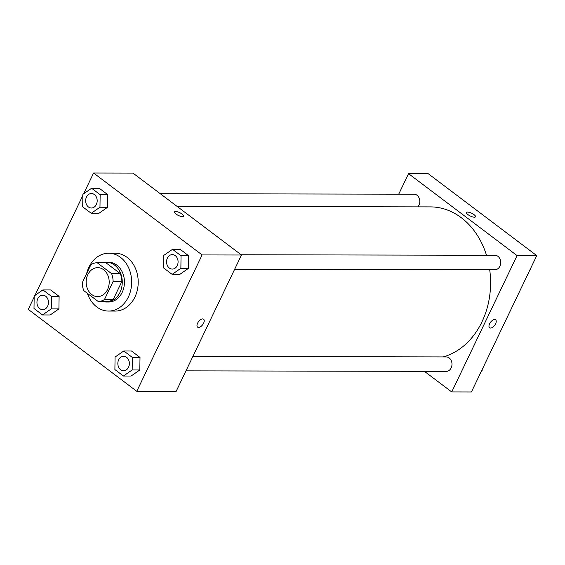 <?xml version="1.0" encoding="UTF-8"?>
<svg xmlns="http://www.w3.org/2000/svg" width="565" height="565" viewBox="0 0 565 565"><rect width="100%" height="100%" fill="white"/><g stroke="black" fill="none" stroke-linecap="round" stroke-linejoin="round"><path stroke-width="0.85" d="M87.815 274.668A14.464 11.519 90.1 0 1 97.71 267.655A14.464 11.519 90.1 0 1 109.2 282.14A14.464 11.519 90.1 0 1 97.653 296.583A14.464 11.519 90.1 0 1 87.646 289.231A14.464 11.519 90.1 0 1 87.815 274.668M83.761 290.601L98.239 301.526A19.422 15.467 90.1 0 0 104.426 299.591L113.134 281.405A19.422 15.467 90.1 0 0 111.602 273.637L97.131 262.711A19.422 15.467 90.1 0 0 90.937 264.646L82.229 282.832A19.422 15.467 90.1 0 0 83.761 290.601M111.602 273.637L120.352 273.651L105.874 262.725L97.131 262.711M120.352 273.651A19.422 15.467 90.1 0 1 121.885 281.419L113.134 281.405M98.239 301.526L106.983 301.548A19.422 15.467 90.1 0 0 113.17 299.605L121.885 281.419M102.943 301.533A19.888 15.834 -89.9 0 0 106.389 302.021A19.888 15.834 -89.9 0 0 121.68 287.465A19.888 15.834 -89.9 0 0 114.596 265.091A19.888 15.834 -89.9 0 0 106.474 262.252A19.888 15.834 -89.9 0 0 103.021 262.718M106.474 262.252L108.657 262.252A19.888 15.834 90.1 0 1 116.786 265.091A19.888 15.834 90.1 0 1 123.869 287.472A19.888 15.834 90.1 0 1 108.579 302.028L106.389 302.021M113.17 299.605L104.426 299.591M86.586 273.728A28.921 23.031 90.1 0 1 88.889 267.245A28.921 23.031 90.1 0 1 108.678 253.219A28.921 23.031 90.1 0 1 131.652 282.189A28.921 23.031 90.1 0 1 108.558 311.061A28.921 23.031 90.1 0 1 87.37 293.32M108.678 253.219L115.239 253.226A28.921 23.031 90.1 0 1 138.213 282.203A28.921 23.031 90.1 0 1 115.119 311.075L108.558 311.061M172.141 274.371L179.797 274.385L188.526 268.311L188.71 255.79L180.164 249.342L172.509 249.32L163.779 255.394L163.596 267.916L172.141 274.371L180.871 268.297L181.054 255.776L172.509 249.32M123.438 376.022L131.094 376.036L139.816 369.969L140 357.44L131.461 350.992L123.806 350.978L115.076 357.052L114.893 369.574L123.438 376.022L132.168 369.948L132.344 357.426L123.806 350.978M34.161 297.035L28.25 309.373L136.772 391.298L202.108 254.935L93.585 173.01L83.62 193.816M82.871 195.377L34.91 295.467M91.248 213.295L98.903 213.316L107.625 207.242L107.809 194.72L99.263 188.265L91.608 188.251L82.886 194.325L82.702 206.847L91.248 213.295L99.97 207.228L100.153 194.699L91.608 188.251M42.537 314.952L50.193 314.966L58.922 308.893L59.106 296.371L50.56 289.923L42.905 289.909L34.175 295.982L33.999 308.504L42.537 314.952L51.267 308.878L51.45 296.357L42.905 289.909M136.772 391.298L176.139 391.383L241.481 255.013L132.959 173.088L93.585 173.01M241.481 255.013L202.108 254.935M174.529 211.889A4.972 1.547 -154.4 0 1 175.623 211.48A4.972 1.547 -154.4 0 1 180.934 213.309A4.972 1.547 -154.4 0 1 183.498 216.183A4.972 1.547 -154.4 0 1 178.349 215.427A4.972 1.547 -154.4 0 1 174.536 211.889A4.972 1.547 -154.4 0 1 175.623 211.472A4.972 1.547 -154.4 0 1 180.927 213.316A4.972 1.547 -154.4 0 1 183.498 216.183M197.602 323.173A4.972 2.578 -53 0 1 203.605 319.211A4.972 2.578 -53 0 1 202.666 324.734A4.972 2.578 -53 0 1 197.616 327.149A4.972 2.578 -53 0 1 197.602 323.173M203.605 319.211A4.972 2.578 -53 0 1 202.666 324.734A4.972 2.578 -53 0 1 197.609 327.149M177.022 206.352L430.29 206.882A75.929 60.455 90.1 0 1 486.493 255.267M489.7 269.731A75.929 60.455 90.1 0 1 443.165 356.932M241.135 254.759L494.954 255.281A7.232 5.756 90.1 0 1 500.696 262.527A7.232 5.756 90.1 0 1 494.926 269.745L234.68 269.208M160.241 193.689L414.053 194.212A7.232 5.756 90.1 0 1 419.428 198.88A7.232 5.756 90.1 0 1 417.853 206.854M192.898 356.416L446.251 356.939A7.232 5.756 90.1 0 1 451.993 364.178A7.232 5.756 90.1 0 1 446.216 371.403L185.97 370.859M536.75 255.627L471.415 391.99L451.732 391.948L424.442 371.353L451.732 391.948L517.067 255.585L408.544 173.66L398.713 194.183L408.544 173.66L428.228 173.702L536.75 255.627L517.067 255.585L408.544 173.66M42.735 295.198L42.721 295.198A7.232 5.756 90.1 0 1 42.735 295.198A7.232 5.756 90.1 0 1 48.477 302.445A7.232 5.756 90.1 0 1 42.707 309.662A7.232 5.756 90.1 0 1 42.7 309.662A7.232 5.756 90.1 0 1 37.686 305.983A7.232 5.756 90.1 0 1 37.77 298.708A7.232 5.756 90.1 0 1 42.721 295.198A7.232 5.756 90.1 0 1 48.463 302.445A7.232 5.756 90.1 0 1 42.693 309.662L42.693 309.662M50.193 314.966L58.922 308.893L51.267 308.878M58.922 308.893L59.106 296.371L51.45 296.357M59.106 296.371L50.56 289.923M123.636 356.268L123.615 356.268A7.232 5.756 90.1 0 1 123.636 356.268A7.232 5.756 90.1 0 1 129.378 363.514A7.232 5.756 90.1 0 1 123.608 370.732A7.232 5.756 90.1 0 1 123.594 370.732A7.232 5.756 90.1 0 1 118.586 367.059A7.232 5.756 90.1 0 1 118.671 359.778A7.232 5.756 90.1 0 1 123.615 356.268A7.232 5.756 90.1 0 1 129.364 363.514A7.232 5.756 90.1 0 1 123.587 370.732L123.587 370.732M131.094 376.036L139.816 369.969L132.168 369.948M139.816 369.969L140 357.44L132.344 357.426M140 357.44L131.461 350.992M91.445 193.541L91.424 193.541A7.232 5.756 90.1 0 1 91.445 193.541A7.232 5.756 90.1 0 1 97.187 200.787A7.232 5.756 90.1 0 1 91.41 208.005A7.232 5.756 90.1 0 1 91.403 208.005A7.232 5.756 90.1 0 1 86.396 204.332A7.232 5.756 90.1 0 1 86.48 197.051A7.232 5.756 90.1 0 1 91.424 193.541A7.232 5.756 90.1 0 1 97.166 200.787A7.232 5.756 90.1 0 1 91.396 208.005L91.41 208.005M98.903 213.316L107.625 207.242L99.97 207.228M107.625 207.242L107.809 194.72L100.153 194.699M107.809 194.72L99.263 188.265M172.339 254.617L172.325 254.617A7.232 5.756 90.1 0 1 172.339 254.617A7.232 5.756 90.1 0 1 178.081 261.856A7.232 5.756 90.1 0 1 172.311 269.074A7.232 5.756 90.1 0 1 172.304 269.074A7.232 5.756 90.1 0 1 167.289 265.402A7.232 5.756 90.1 0 1 167.374 258.12A7.232 5.756 90.1 0 1 172.325 254.617A7.232 5.756 90.1 0 1 178.067 261.856A7.232 5.756 90.1 0 1 172.297 269.074L172.311 269.074M179.797 274.385L188.526 268.311L180.871 268.297M188.526 268.311L188.71 255.79L181.054 255.776M188.71 255.79L180.164 249.342M481.38 371.184L482.115 370.675L482.129 369.623M482.115 370.675L481.627 370.675M530.09 269.533L530.825 269.018L530.839 267.965M530.825 269.018L530.33 269.018M489.601 327.749A4.972 2.578 127 0 0 490.554 328.046A4.972 2.578 -53 0 1 489.601 327.749A4.972 2.578 -53 0 1 490.54 322.227A4.972 2.578 -53 0 1 495.597 319.818A4.972 2.578 -53 0 1 495.173 324.578A4.972 2.578 -53 0 1 490.554 328.046A4.972 2.578 127 0 0 495.173 324.578A4.972 2.578 127 0 0 495.59 319.818M451.732 391.948L517.067 255.585M474.014 214.644A4.972 1.547 -154.4 0 1 475.49 216.791A4.972 1.547 -154.4 0 1 470.341 216.035A4.972 1.547 -154.4 0 1 466.52 212.489A4.972 1.547 -154.4 0 1 469.459 212.391A4.972 1.547 -154.4 0 1 474.014 214.644M475.49 216.791A4.972 1.547 25.6 0 0 474.014 214.651A4.972 1.547 25.6 0 0 469.459 212.398A4.972 1.547 25.6 0 0 466.52 212.489"/></g></svg>
